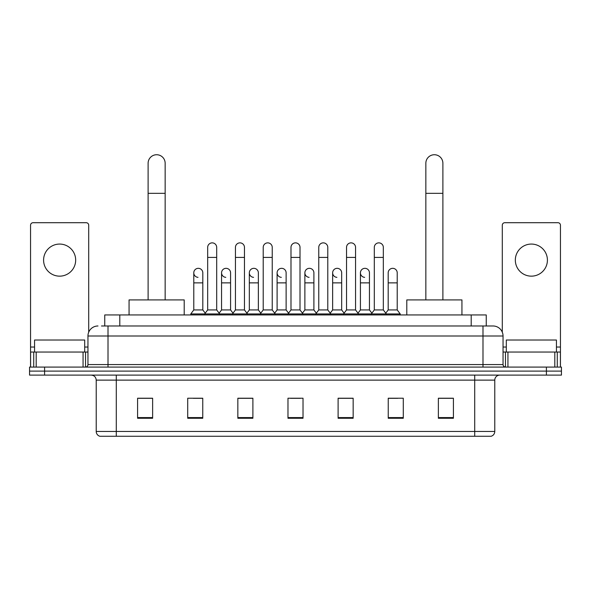 <?xml version="1.0" encoding="UTF-8"?>
<svg xmlns="http://www.w3.org/2000/svg" width="591" height="591" viewBox="0 0 591 591"><rect width="100%" height="100%" fill="white"/><g stroke="black" fill="none" stroke-linecap="round" stroke-linejoin="round"><path stroke-width="0.89" d="M104.755 325.981L104.755 314.951L486.245 314.951L486.245 325.981M101.718 325.981L493.02 325.981A10.025 10.025 0 0 1 503.044 336.006L503.044 364.581C503.177 366.088 504.02 366.922 505.556 367.085M101.489 325.981L108.005 325.981L108.005 336.006L87.956 336.006L87.956 364.581A2.504 2.504 0 0 1 85.444 367.085M97.98 325.981A10.025 10.025 0 0 0 87.956 336.006M44.591 367.085L29.55 367.085L29.55 371.096L44.591 371.096L29.55 371.096L29.55 375.108L44.591 375.108L44.591 371.096L546.409 371.096L44.591 371.096L44.591 367.085L546.409 367.085L546.409 371.096L561.45 371.096L546.409 371.096L546.409 375.108L44.591 375.108M546.409 375.108L561.45 375.108L561.45 367.085L546.409 367.085M503.044 336.006L482.995 336.006L482.995 325.981L493.02 325.981M494.778 431.46C494.637 433.86 493.433 435.464 491.165 436.269L474.721 436.269L474.721 431.46L494.778 431.46L494.778 380.124A5.016 5.016 0 0 1 499.787 375.108M474.721 436.269L99.835 436.269A5.016 5.016 0 0 1 96.222 431.46L96.222 380.124C95.927 377.08 94.257 375.411 91.213 375.108M453.415 418.273L453.415 398.223L438.374 398.223L438.374 418.273L453.415 418.273M403.284 418.273L403.284 398.223L388.243 398.223L388.243 418.273L403.284 418.273M353.152 418.273L353.152 398.223L338.111 398.223L338.111 418.273L353.152 418.273M152.626 418.273L152.626 398.223L137.585 398.223L137.585 418.273L152.626 418.273M202.757 418.273L202.757 398.223L187.716 398.223L187.716 418.273L202.757 418.273M252.889 418.273L252.889 398.223L237.848 398.223L237.848 418.273L252.889 418.273M303.02 418.273L303.02 398.223L287.98 398.223L287.98 418.273L303.02 418.273M388.243 398.319L397.721 398.319M438.374 398.319L452.411 398.319M248.826 398.319L244.97 398.319M193.279 398.319L202.757 398.319M138.589 398.319L152.626 398.319M346.031 398.319L342.174 398.319M290.484 398.319L300.516 398.319M252.889 398.319L237.848 398.319M353.152 398.319L338.111 398.319M84.698 352.051L84.698 340.017L34.566 340.017L34.566 352.051M59.632 244.068A16.046 16.046 0 0 0 43.586 260.106A16.046 16.046 0 0 0 59.632 276.152A16.046 16.046 0 0 0 75.67 260.106A16.046 16.046 0 0 0 59.632 244.068M83.065 367.085L83.065 352.051L36.191 352.051L36.191 367.085M88.709 332.194L88.709 225.215A2.504 2.504 0 0 0 86.197 222.711L33.059 222.711A2.504 2.504 0 0 0 30.555 225.215L30.555 352.051L36.191 352.051M83.065 352.051L87.956 352.051M30.555 367.085L30.555 352.051M148.112 299.91L148.112 163.249A8.525 8.525 0 0 1 156.637 154.731A8.525 8.525 0 0 1 165.155 163.249A8.525 8.525 0 0 0 156.637 154.731M165.155 299.91L165.155 163.249M184.207 314.951L184.207 299.91L129.06 299.91L129.06 314.951M425.845 299.91L425.845 163.249A8.525 8.525 0 0 1 434.363 154.731A8.525 8.525 0 0 1 442.888 163.249A8.525 8.525 0 0 0 434.363 154.731M442.888 299.91L442.888 163.249M461.94 314.951L461.94 299.91L406.793 299.91L406.793 314.951M207.67 257.403L216.69 257.403L216.69 309.935L207.67 309.935L207.67 247.37A4.514 4.514 0 0 1 212.465 242.871A4.514 4.514 0 0 1 216.69 247.37A4.514 4.514 0 0 0 212.465 242.871M207.67 309.935L204.663 313.947L204.663 314.951M216.69 309.935L219.697 313.947L190.775 313.947L190.775 314.951M235.44 309.935L235.44 257.403L244.467 257.403L244.467 309.935L235.44 309.935L232.433 313.947L219.697 313.947L219.697 314.951M235.44 257.403L235.44 247.37A4.514 4.514 0 0 1 240.234 242.871A4.514 4.514 0 0 1 244.467 247.37A4.514 4.514 0 0 0 240.234 242.871M244.467 309.935L247.474 313.947L232.433 313.947L232.433 314.951M263.217 309.935L263.217 257.403L272.237 257.403L272.237 309.935L263.217 309.935L260.21 313.947L247.474 313.947L247.474 314.951M263.217 257.403L263.217 247.37A4.514 4.514 0 0 1 268.011 242.871A4.514 4.514 0 0 1 272.237 247.37A4.514 4.514 0 0 0 268.011 242.871M272.237 309.935L275.243 313.947L260.21 313.947L260.21 314.951M290.986 309.935L290.986 257.403L300.014 257.403L300.014 309.935L290.986 309.935L287.98 313.947L275.243 313.947L275.243 314.951M290.986 257.403L290.986 247.37A4.514 4.514 0 0 1 295.781 242.871A4.514 4.514 0 0 1 300.014 247.37A4.514 4.514 0 0 0 295.781 242.871M300.014 309.935L303.02 313.947L287.98 313.947L287.98 314.951M318.763 309.935L318.763 257.403L327.783 257.403L327.783 309.935L318.763 309.935L315.757 313.947L303.02 313.947L303.02 314.951M318.763 257.403L318.763 247.37A4.514 4.514 0 0 1 323.558 242.871A4.514 4.514 0 0 1 327.783 247.37A4.514 4.514 0 0 0 323.558 242.871M327.783 309.935L330.79 313.947L315.757 313.947L315.757 314.951M346.533 309.935L346.533 257.403L355.56 257.403L355.56 309.935L346.533 309.935L343.526 313.947L330.79 313.947L330.79 314.951M346.533 257.403L346.533 247.37A4.514 4.514 0 0 1 351.327 242.871A4.514 4.514 0 0 1 355.56 247.37A4.514 4.514 0 0 0 351.327 242.871M355.56 309.935L358.567 313.947L343.526 313.947L343.526 314.951M374.31 309.935L374.31 257.403L383.33 257.403L383.33 309.935L374.31 309.935L371.303 313.947L358.567 313.947L358.567 314.951M374.31 257.403L374.31 247.37A4.514 4.514 0 0 1 379.104 242.871A4.514 4.514 0 0 1 383.33 247.37A4.514 4.514 0 0 0 379.104 242.871M383.33 309.935L386.337 313.947L371.303 313.947L371.303 314.951M397.218 309.935L397.218 282.867L388.191 282.867L388.191 309.935L397.218 309.935L400.225 313.947L386.337 313.947L386.337 314.951M198.007 277.342A4.514 4.514 0 0 1 193.782 272.843A4.514 4.514 0 0 1 198.576 268.336A4.514 4.514 0 0 1 202.809 272.843L202.809 282.867L193.782 282.867L193.782 272.843M202.809 282.867L202.809 309.935L193.782 309.935L193.782 282.867M193.782 309.935L190.775 313.947M202.809 309.935L205.24 313.178M225.784 277.342A4.514 4.514 0 0 1 221.559 272.843A4.514 4.514 0 0 1 226.353 268.336A4.514 4.514 0 0 1 230.579 272.843L230.579 282.867L221.559 282.867L221.559 272.843M230.579 282.867L230.579 309.935L221.559 309.935L221.559 282.867M221.559 309.935L219.121 313.178M230.579 309.935L233.009 313.178M253.554 277.342A4.514 4.514 0 0 1 249.328 272.843A4.514 4.514 0 0 1 254.123 268.336A4.514 4.514 0 0 1 258.356 272.843L258.356 282.867L249.328 282.867L249.328 272.843M258.356 282.867L258.356 309.935L249.328 309.935L249.328 282.867M249.328 309.935L246.898 313.178M258.356 309.935L260.786 313.178M281.331 277.342A4.514 4.514 0 0 1 277.105 272.843A4.514 4.514 0 0 1 281.9 268.336A4.514 4.514 0 0 1 286.125 272.843L286.125 282.867L277.105 282.867L277.105 272.843M286.125 282.867L286.125 309.935L277.105 309.935L277.105 282.867M277.105 309.935L274.667 313.178M286.125 309.935L288.556 313.178M309.1 277.342A4.514 4.514 0 0 1 304.875 272.843A4.514 4.514 0 0 1 309.669 268.336A4.514 4.514 0 0 1 313.895 272.843L313.895 282.867L304.875 282.867L304.875 272.843M313.895 282.867L313.895 309.935L304.875 309.935L304.875 282.867M304.875 309.935L302.444 313.178M313.895 309.935L316.333 313.178M336.877 277.342A4.514 4.514 0 0 1 332.644 272.843A4.514 4.514 0 0 1 337.446 268.336A4.514 4.514 0 0 1 341.672 272.843L341.672 282.867L332.644 282.867L332.644 272.843M341.672 282.867L341.672 309.935L332.644 309.935L332.644 282.867M332.644 309.935L330.214 313.178M341.672 309.935L344.102 313.178M364.647 277.342A4.514 4.514 0 0 1 360.421 272.843A4.514 4.514 0 0 1 365.216 268.336A4.514 4.514 0 0 1 369.441 272.843L369.441 282.867L360.421 282.867L360.421 272.843M369.441 282.867L369.441 309.935L360.421 309.935L360.421 282.867M360.421 309.935L357.991 313.178M369.441 309.935L371.879 313.178M388.191 282.867L388.191 272.843A4.514 4.514 0 0 1 392.993 268.336A4.514 4.514 0 0 1 397.218 272.843L397.218 282.867M388.191 309.935L385.76 313.178M400.225 313.947L400.225 314.951M531.368 244.068A16.046 16.046 0 0 0 515.33 260.106A16.046 16.046 0 0 0 531.368 276.152A16.046 16.046 0 0 0 547.414 260.106A16.046 16.046 0 0 0 531.368 244.068M554.809 367.085L554.809 352.051L507.935 352.051L507.935 367.085M560.445 367.085L560.445 352.051L560.445 367.085M554.809 352.051L560.445 352.051L560.445 225.215A2.504 2.504 0 0 0 557.941 222.711L504.803 222.711A2.504 2.504 0 0 0 502.291 225.215L502.291 332.194M503.044 352.051L507.935 352.051M556.434 352.051L556.434 340.017L506.302 340.017L506.302 352.051M119.796 325.981L119.796 314.951M471.204 325.981L471.204 314.951M108.005 367.085L108.005 364.581L503.044 364.581M87.956 364.581L108.005 364.581L108.005 336.006L482.995 336.006L482.995 367.085M474.721 375.108L474.721 380.124L96.222 380.124M494.778 380.124L474.721 380.124L474.721 431.46L116.279 431.46L116.279 436.269M96.222 431.46L116.279 431.46L116.279 375.108M303.02 417.578L287.98 417.578M252.889 417.578L237.848 417.578M202.757 417.578L187.716 417.578M152.626 417.578L137.585 417.578M353.152 417.578L338.111 417.578M403.284 417.578L388.243 417.578M453.415 417.578L438.374 417.578M87.956 347.035L84.698 347.035M34.566 347.035L30.555 347.035M85.532 352.051L85.532 367.085M30.592 352.051L30.592 367.085M33.724 367.085L33.724 352.051M148.112 193.331L165.155 193.331M425.845 193.331L442.888 193.331M560.445 347.035L556.434 347.035M506.302 347.035L503.044 347.035M560.408 367.085L560.408 352.051M557.276 352.051L557.276 367.085M505.468 367.085L505.468 352.051M216.69 257.403L216.69 247.37M244.467 257.403L244.467 247.37M272.237 257.403L272.237 247.37M300.014 257.403L300.014 247.37M327.783 257.403L327.783 247.37M355.56 257.403L355.56 247.37M383.33 257.403L383.33 247.37"/></g></svg>
